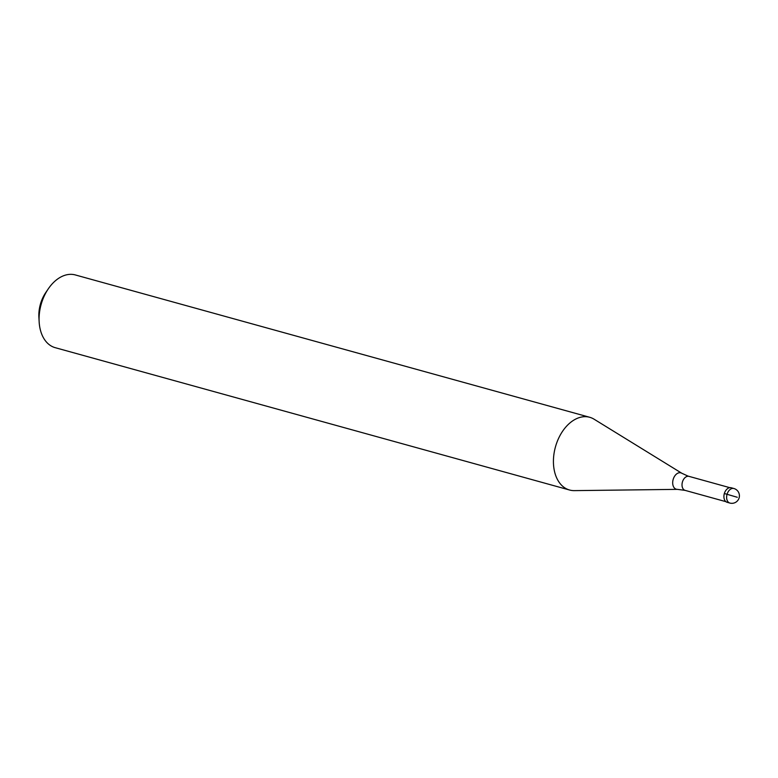 <?xml version="1.0" encoding="UTF-8"?>
<svg xmlns="http://www.w3.org/2000/svg" width="778" height="778" viewBox="0 0 778 778"><rect width="100%" height="100%" fill="white"/><g stroke="black" fill="none" stroke-linecap="round" stroke-linejoin="round"><path stroke-width="1.17" d="M727.022 502.267A7.547 5.018 105.5 0 0 727.138 502.306A7.547 5.018 105.5 0 0 727.255 502.335A7.547 5.018 -74.5 0 1 727.022 502.267A7.547 5.018 -74.5 0 1 723.929 497.142A7.547 5.018 -74.5 0 1 725.757 490.529A7.547 5.018 -74.5 0 1 731.281 487.787A7.547 5.018 105.5 0 0 731.164 487.757A7.547 5.018 105.5 0 0 724.337 493.602A7.547 5.018 105.5 0 0 727.022 502.267M723.919 497.074A7.265 4.833 -74.5 0 1 723.919 497.006A7.265 4.833 -74.5 0 1 725.68 490.646A7.265 4.833 -74.5 0 1 725.718 490.587M590.278 417.455A37.733 25.1 -74.5 0 1 594.091 419.206L681.849 473.277A8.5 5.65 -74.5 0 0 680.993 472.888A8.5 5.65 -74.5 0 0 673.194 479.326A8.5 5.65 -74.5 0 0 676.189 489.187A8.5 5.65 -74.5 0 0 677.395 489.362L574.329 490.626A37.733 25.1 -74.5 0 1 569.564 490.014A37.733 25.1 -74.5 0 1 568.981 489.839A37.733 25.1 -74.5 0 1 555.56 446.514A37.733 25.1 -74.5 0 1 589.695 417.28A37.733 25.1 -74.5 0 1 590.278 417.455M589.695 417.28L75.34 274.945A37.733 25.1 105.5 0 0 48.294 288.832A37.733 25.1 105.5 0 0 39.153 321.859A37.733 25.1 105.5 0 0 54.625 347.503A37.733 25.1 105.5 0 0 55.219 347.678L569.564 490.014M48.294 288.832L45.756 292.577A28.3 18.828 105.5 0 0 38.9 317.346L39.153 321.859M737.291 497.278L724.367 493.515M727.138 502.306L729.852 503.055A7.547 5.018 -74.5 0 1 729.735 503.016A7.547 5.018 -74.5 0 1 727.051 494.351A7.547 5.018 -74.5 0 1 733.878 488.506A7.547 5.018 -74.5 0 1 733.994 488.545M689.114 476.418A7.265 4.833 105.5 0 0 688.997 476.379A7.265 4.833 105.5 0 0 682.423 482.01A7.265 4.833 105.5 0 0 685.01 490.344A7.265 4.833 105.5 0 0 685.126 490.383A7.265 4.833 105.5 0 0 685.233 490.412M731.164 487.757L733.878 488.506A7.547 7.547 0 0 1 739.1 497.93A7.547 7.547 0 0 1 729.852 503.055M681.849 473.277L687.995 476.087L729.774 487.66M677.395 489.362L685.126 490.383L725.903 501.664"/></g></svg>
